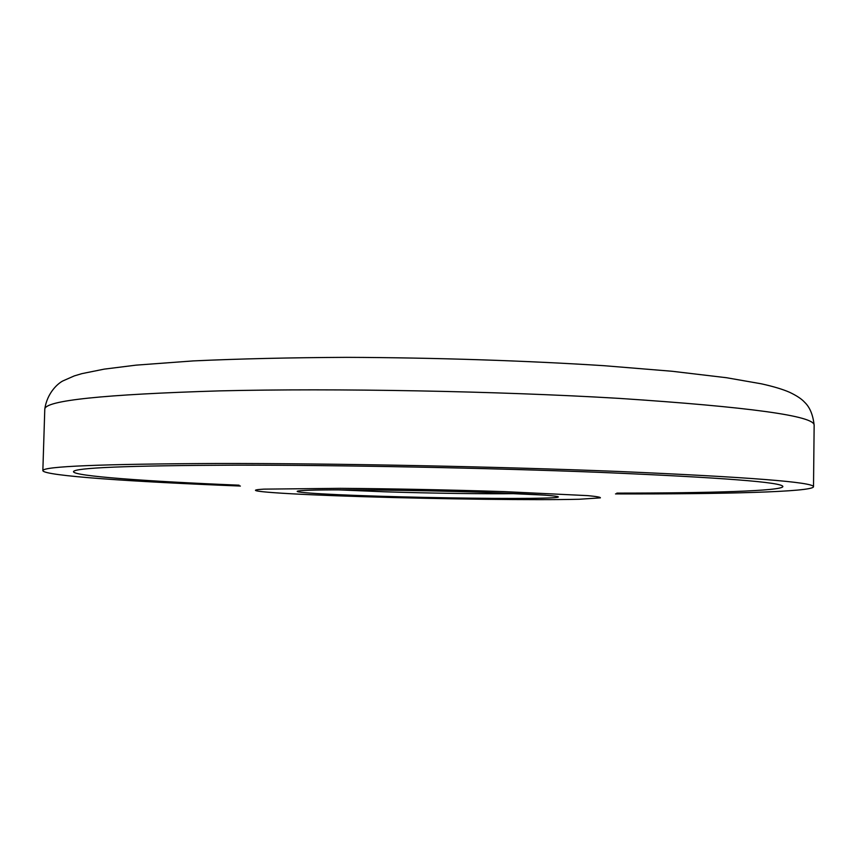 <?xml version="1.0" encoding="UTF-8"?>
<svg xmlns="http://www.w3.org/2000/svg" width="857" height="857" viewBox="0 0 857 857"><rect width="100%" height="100%" fill="white"/><g stroke="black" fill="none" stroke-linecap="round" stroke-linejoin="round"><path stroke-width="1.29" d="M517.896 493.621C486.273 494.071 429.818 493.278 384.107 491.779L337.915 489.85M239.082 485.191C146.783 481.345 73.895 476.16 73.477 471.704C73.863 467.783 127.457 465.597 234.25 465.158C340.025 465.04 488.265 467.943 599.739 472.357C721.883 477.563 782.923 482.287 782.87 486.562C782.259 490.997 709.21 493.129 616.836 493.107M240.389 486.048C132.781 481.816 43.632 475.839 42.85 470.632C42.946 466.369 101.244 463.991 217.742 463.487C333.384 463.348 496.192 466.562 617.383 471.414C748.643 477.081 814.021 482.191 813.507 486.776C812.511 491.95 723.179 494.178 615.497 493.911M378.537 496.192C318.44 494.339 280.389 491.672 304.546 490.44C327.578 489.176 416.159 490.043 484.441 492.336C553.022 494.596 576.397 497.306 543.906 498.121C512.325 498.967 438.441 498.067 378.537 496.192M364.225 496.717C286.72 494.339 234.175 490.847 263.892 489.133L340.368 488.34C390.117 488.672 452.303 489.915 504.141 491.618L587.591 495.625C596.558 496.46 600.821 497.21 600.371 497.863L579.236 499.256C536.246 500.306 441.612 499.117 364.225 496.717M44.789 409.132C45.025 400.487 103.322 394.413 219.681 390.878C335.162 388.103 497.628 391.113 618.54 398.344C749.5 406.989 814.696 415.956 814.15 425.243C813.014 414.842 809.833 407.182 804.605 402.244C801.681 398.976 796.656 395.645 789.554 392.27C782.666 389.26 773.239 386.432 761.273 383.797L726.49 377.723L672.07 371.263L603.992 365.693C525.427 360.647 434.563 357.669 346.946 357.348C290.041 357.615 238.792 358.804 193.179 360.915L136.049 365.146L104.2 369.131L81.972 373.62L74.28 375.912L63.161 380.797C58.597 382.865 47.156 392.388 44.789 409.132L42.85 470.632M483.702 492.314C419.619 490.086 331.788 489.304 310.255 490.215M813.507 486.776L814.15 425.243M484.398 492.336L545.577 495.153"/></g></svg>
